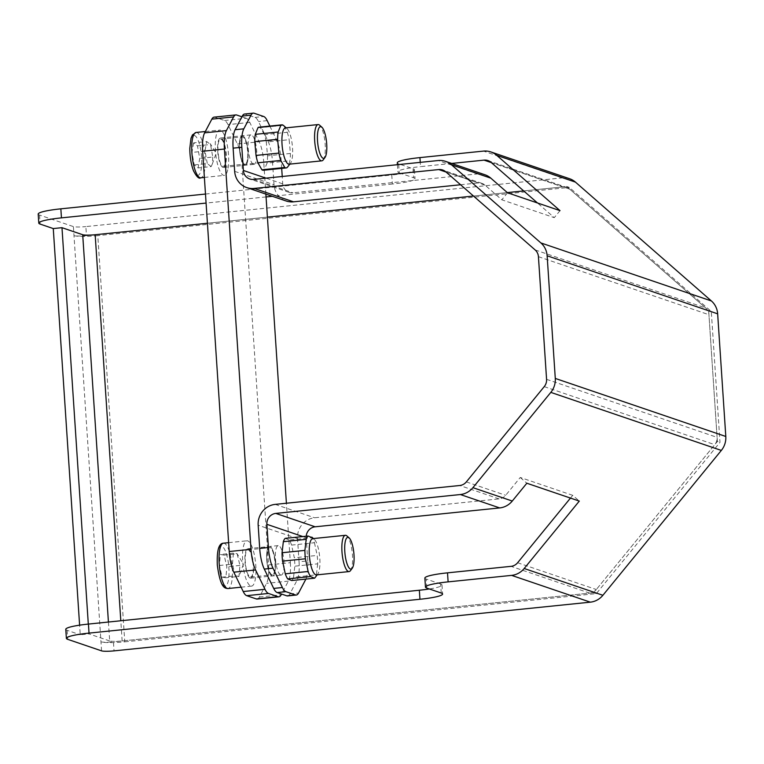 <?xml version="1.0" encoding="UTF-8"?>
<svg xmlns="http://www.w3.org/2000/svg" width="764" height="764" viewBox="0 0 764 764"><rect width="100%" height="100%" fill="white"/><g stroke="black" fill="none" stroke-linecap="round" stroke-linejoin="round"><path stroke-width="0.57" stroke-dasharray="3.82 2.86" d="M280.703 575.005A14.812 4.126 84.2 0 0 281.238 575.072A14.812 4.126 84.2 0 0 283.836 559.916A14.812 4.126 84.2 0 0 278.22 545.601A14.812 4.126 84.2 0 0 275.537 559.821A14.812 4.126 84.2 0 0 280.703 575.005M271.994 575.903A14.812 4.126 -95.8 0 1 266.827 560.709A14.812 4.126 -95.8 0 1 269.52 546.499A14.812 4.126 -95.8 0 1 275.126 560.814A14.812 4.126 -95.8 0 1 272.528 575.961A14.812 4.126 -95.8 0 1 271.994 575.903A14.812 4.126 -95.8 0 1 266.827 560.709A14.812 4.126 -95.8 0 1 269.52 546.499A14.812 4.126 -95.8 0 1 275.126 560.814A14.812 4.126 -95.8 0 1 272.528 575.961A14.812 4.126 -95.8 0 1 271.994 575.903M272.118 574.824A13.676 3.81 -95.8 0 1 267.18 561.091A13.676 3.81 -95.8 0 1 269.635 547.626A13.676 3.81 -95.8 0 1 274.811 560.843A13.676 3.81 -95.8 0 1 272.414 574.834A13.676 3.81 -95.8 0 1 272.118 574.824M244.719 165.167A14.812 4.126 -95.8 0 1 239.552 149.983A14.812 4.126 -95.8 0 1 242.236 135.763A14.812 4.126 -95.8 0 1 247.851 150.078A14.812 4.126 -95.8 0 1 245.244 165.234A14.812 4.126 -95.8 0 1 244.719 165.167A14.812 4.126 -95.8 0 1 239.552 149.983A14.812 4.126 -95.8 0 1 242.236 135.763A14.812 4.126 -95.8 0 1 247.851 150.078A14.812 4.126 -95.8 0 1 245.244 165.234A14.812 4.126 -95.8 0 1 244.719 165.167M247.412 159.81A13.676 3.81 -95.8 0 1 245.129 164.098A13.676 3.81 -95.8 0 1 239.953 150.89A13.676 3.81 -95.8 0 1 242.35 136.899A13.676 3.81 -95.8 0 1 246.705 144.912A13.676 3.81 -95.8 0 1 247.412 159.81M253.428 164.279A14.812 4.126 84.2 0 0 253.954 164.346A14.812 4.126 84.2 0 0 256.551 149.19A14.812 4.126 84.2 0 0 250.945 134.875A14.812 4.126 84.2 0 0 248.262 149.095A14.812 4.126 84.2 0 0 253.428 164.279M291.6 545.085A21.65 6.036 84.2 0 0 289.222 540.005L312.075 537.665A21.65 6.036 -95.8 0 1 314.462 542.746L291.6 545.085L294.321 557.768L317.184 555.428A21.65 6.036 -95.8 0 1 317.69 563.832L294.828 566.172A21.65 6.036 84.2 0 0 294.321 557.768M289.222 540.005L285.211 538.362M311.827 537.111L312.075 537.665M281.696 168.376L281.181 160.65L272.471 161.548A22.786 6.351 84.2 0 0 267.897 140.882L258.48 121.533A22.786 6.351 84.2 0 0 255.004 117.389L245.397 114.123A22.786 6.351 84.2 0 0 244.585 114.027M272.471 161.548L274.018 184.745A19.138 18.231 -71.2 0 0 286.137 200.989M225.638 162.035A13.676 3.81 84.2 0 0 224.931 147.137A13.676 3.81 84.2 0 0 220.576 139.124A13.676 3.81 84.2 0 0 218.179 153.115A13.676 3.81 84.2 0 0 223.365 166.323A13.676 3.81 84.2 0 0 225.638 162.035M222.945 167.392A14.812 4.126 84.2 0 0 223.48 167.459A14.812 4.126 84.2 0 0 226.077 152.303A14.812 4.126 84.2 0 0 220.462 137.988A14.812 4.126 84.2 0 0 217.778 152.208A14.812 4.126 84.2 0 0 222.945 167.392M193.598 142.868L191.974 152.418L194.228 164.948L198.096 167.927L199.71 158.377L197.465 145.848L193.598 142.868L206.662 141.531L210.53 144.511L212.774 157.04L199.71 158.377M228.083 168.233A22.786 6.351 84.2 0 0 226.908 143.412A22.786 6.351 84.2 0 0 219.65 130.061A22.786 6.351 84.2 0 0 215.658 153.373A22.786 6.351 84.2 0 0 224.291 175.395A22.786 6.351 84.2 0 0 228.083 168.233M212.774 157.04L212.335 163.964L216.164 153.316L210.253 143.651L210.53 144.511L197.465 145.848M194.228 164.948L207.292 163.611L205.038 151.081L206.662 141.531M205.038 151.081L191.974 152.418M212.335 163.964L211.16 166.59L198.096 167.927M211.16 166.59L207.292 163.611M250.344 577.049A13.676 3.81 84.2 0 0 250.64 577.059A13.676 3.81 84.2 0 0 253.037 563.068A13.676 3.81 84.2 0 0 247.861 549.851A13.676 3.81 84.2 0 0 245.416 563.316A13.676 3.81 84.2 0 0 250.344 577.049M250.229 578.128A14.812 4.126 84.2 0 0 250.754 578.186A14.812 4.126 84.2 0 0 253.352 563.039A14.812 4.126 84.2 0 0 247.746 548.724A14.812 4.126 84.2 0 0 245.063 562.944A14.812 4.126 84.2 0 0 250.229 578.128M224.081 555.122L220.347 554.483L219.392 565.494L222.171 577.135L225.905 577.765L226.86 566.764L224.081 555.122L237.146 553.785L239.925 565.427L238.97 576.438L225.905 577.765M251.079 586.103A22.786 6.351 84.2 0 0 251.566 586.122A22.786 6.351 84.2 0 0 255.568 562.81A22.786 6.351 84.2 0 0 246.934 540.788A22.786 6.351 84.2 0 0 242.847 563.23A22.786 6.351 84.2 0 0 251.079 586.103M239.925 565.427L226.86 566.764M219.392 565.494L232.447 564.157L233.402 553.146L237.117 553.699L243.449 564.052L239.352 575.435M233.402 553.146L220.347 554.483M238.97 576.438L235.236 575.798L222.171 577.135M235.236 575.798L232.447 564.157M257.124 599.043A22.786 6.351 84.2 0 0 259.378 597.037L266.598 583.343A22.786 6.351 84.2 0 0 268.575 564.921L241.997 164.661A22.786 6.351 84.2 0 0 237.413 144.004L228.006 124.647A22.786 6.351 84.2 0 0 224.52 120.511L214.923 117.245A22.786 6.351 84.2 0 0 214.101 117.14M224.52 120.511L246.294 118.286A22.786 6.351 -95.8 0 1 249.771 122.421L259.187 141.77A22.786 6.351 -95.8 0 1 263.761 162.436L241.997 164.661M268.575 564.921L290.349 562.686L286.404 503.237M265.872 194.094L263.761 162.436M246.294 118.286L241.921 116.796M290.349 562.686A22.786 6.351 -95.8 0 1 288.372 581.117L281.553 594.048M291.667 580.535A21.65 6.036 84.2 0 0 293.548 577.212L316.401 574.872A21.65 6.036 -95.8 0 1 315.15 577.546M316.42 574.91A18.231 5.081 84.2 0 0 317.805 573.984A18.231 5.081 84.2 0 0 319.839 558.942A18.231 5.081 84.2 0 0 314.252 539.269A18.231 5.081 84.2 0 0 312.705 538.639M317.69 563.832L316.401 574.872M314.462 542.746L317.184 555.428M350.456 570.641A18.231 5.081 84.2 0 0 352.49 555.6A18.231 5.081 84.2 0 0 346.913 535.936M293.548 577.212L294.828 566.172M287.149 167.545L264.287 169.885L267.028 163.095L289.89 160.765L288.458 166.027M290.406 153.468L267.553 155.808L266.283 142.018L289.145 139.678L290.406 153.468A21.65 6.036 -95.8 0 1 289.89 160.765M284.027 125.926L287.283 132.306L264.42 134.645A21.65 6.036 -95.8 0 1 266.283 142.018M287.283 132.306A21.65 6.036 -95.8 0 1 289.145 139.678M267.553 155.808A21.65 6.036 -95.8 0 1 267.028 163.095M264.287 169.885A21.65 6.036 -95.8 0 1 263.36 170.257M258.958 127.187A21.65 6.036 -95.8 0 1 260.419 127.636L283.282 125.296M289.136 164.184A18.231 5.081 84.2 0 0 290.521 163.257A18.231 5.081 84.2 0 0 292.335 145.532A18.231 5.081 84.2 0 0 286.977 128.543A18.231 5.081 84.2 0 0 285.621 127.903M264.42 134.645L260.419 127.636M323.182 159.915A18.231 5.081 84.2 0 0 324.996 142.19A18.231 5.081 84.2 0 0 319.629 125.2M569.572 178.728A19.138 18.231 -71.2 0 0 562.151 177.897L85.855 226.593L86.456 235.627A10.027 1.222 -3.8 0 1 73.993 235.618A19.138 2.33 176.2 0 0 97.792 235.627L124.771 641.846A19.138 2.33 -3.8 0 1 100.972 641.836A10.027 1.222 176.2 0 0 113.435 641.836L114.037 650.871M86.456 235.627L95.166 234.729M207.426 223.25L267.4 217.119L207.426 223.25M473.499 196.042L507.325 192.585L473.499 196.042M523.693 190.914L562.743 186.922A10.027 9.55 108.8 0 1 566.64 187.361A10.027 9.55 108.8 0 1 569.581 189.023L566.716 186.512L523.693 190.914M566.716 186.512L569.333 187.409L97.792 235.627M108.421 622.03L109.682 640.948A10.027 1.222 -3.8 0 0 122.144 640.948L593.695 592.73L596.197 589.665A10.027 9.55 108.8 0 1 589.732 593.131L113.435 641.836M124.771 641.846L596.321 593.628L719.984 442.366L711.294 311.502L569.333 187.409M593.695 592.73L596.321 593.628M538.429 256.675L708.944 314.72L708.677 310.604L705.802 308.093A10.027 9.55 108.8 0 1 708.944 314.72L717.09 437.361A10.027 9.55 108.8 0 1 714.865 444.533A10.027 9.55 108.8 0 1 714.751 444.667L596.312 589.531A10.027 9.55 108.8 0 1 596.197 589.665L717.367 441.477L719.984 442.366M705.802 308.093L569.581 189.023A10.027 9.55 108.8 0 1 569.715 189.138L705.678 307.988A10.027 9.55 108.8 0 1 705.802 308.093M88.309 624.092L88.958 633.891L80.249 634.779L79.609 625.172M109.682 640.948L88.958 633.891M708.677 310.604L711.294 311.502M717.367 441.477L708.944 314.72M451.677 163.439L420.534 166.628L420.248 162.369M399.238 172.865L413.668 177.783L413.066 168.748L398.636 163.84L399.238 172.865A31.897 3.887 -3.8 0 1 397.882 171.862A31.897 3.887 -3.8 0 1 420.534 166.628M205.487 194.046L391.77 174.994L392.371 184.019A31.897 3.887 176.2 0 0 415.014 178.786A31.897 3.887 176.2 0 0 413.668 177.783M392.371 184.019L272.337 196.3M266.053 196.94L206.079 203.071M65.78 629.316A31.897 3.887 176.2 0 0 67.136 630.319L80.249 634.779M441.248 593.026L440.647 583.992A31.897 3.887 -3.8 0 1 442.003 584.995A31.897 3.887 -3.8 0 1 429.33 588.968M440.647 583.992L426.216 579.083L426.818 588.108M424.87 578.081A31.897 3.887 176.2 0 0 426.216 579.083M38.2 214.073A31.897 3.887 176.2 0 0 39.556 215.076L73.392 226.593A10.027 1.222 176.2 0 0 85.855 226.593M570.479 498.08L572.723 495.33L579.303 501.089M484.949 174.765A19.138 18.231 -71.2 0 0 477.519 173.925L292.965 192.805A10.027 9.55 108.8 0 1 289.069 192.366A10.027 9.55 108.8 0 1 282.718 183.847L282.231 176.484M460.577 184.754L478.121 182.959A10.027 9.55 108.8 0 1 482.008 183.398A10.027 9.55 108.8 0 1 485.083 185.174L501.814 199.796L554.282 217.654L537.484 202.976M507.544 192.786L501.814 199.796M572.723 495.33L520.255 477.471L505.682 495.301A10.027 9.55 108.8 0 1 499.102 498.902L314.548 517.772A19.138 18.231 -71.2 0 0 297.521 538.601L299.058 561.798L307.768 560.91A22.786 6.351 -95.8 0 1 305.915 579.074M287.598 595.93A22.786 6.351 84.2 0 0 289.862 593.914L297.081 580.229A22.786 6.351 84.2 0 0 299.058 561.798M560.012 210.644L554.282 217.654M413.066 168.748A31.897 3.887 -3.8 0 1 414.422 169.751A31.897 3.887 -3.8 0 1 391.77 174.994M397.29 162.837A31.897 3.887 176.2 0 0 398.636 163.84M269.835 126.07L276.606 139.993A22.786 6.351 -95.8 0 1 281.181 160.65M307.768 560.91L306.221 537.713A10.027 9.55 108.8 0 1 306.23 536.213M520.255 477.471L526.835 483.23M234.663 171.346L274.018 184.745M196.138 132.458A22.786 6.351 -95.8 0 1 203.396 145.819A22.786 6.351 -95.8 0 1 204.571 170.639A22.786 6.351 -95.8 0 1 200.779 177.802M193.378 169.952A20.055 5.587 84.2 0 0 201.744 159.943A20.055 5.587 84.2 0 0 192.423 136.298A20.055 5.587 84.2 0 0 193.378 169.952M223.422 543.194A22.786 6.351 -95.8 0 1 232.055 565.217A22.786 6.351 -95.8 0 1 228.054 588.528M217.425 565.159A20.055 5.587 84.2 0 0 227.366 583.868A20.055 5.587 84.2 0 0 224.587 549.345A20.055 5.587 84.2 0 0 217.425 565.159M237.413 144.004L259.187 141.77M288.372 581.117L266.598 583.343M259.378 597.037L281.152 594.812M249.771 122.421L228.006 124.647M236.687 115.011L214.923 117.245M122.144 640.948L120.807 620.769M101.574 650.861L73.392 226.593M491.3 162.598L562.743 186.922M589.732 593.131L511.03 566.344M477.519 173.925L438.164 160.535M446.023 172.034L478.121 182.959M275.193 504.383L314.548 517.772M297.521 538.601L258.165 525.202M562.151 177.897L483.45 151.1M39.556 215.076L40.148 224.1M67.136 630.319L67.729 639.344M569.715 189.138L491.013 162.35M517.61 562.743L596.312 589.531M466.336 481.903L505.682 495.301M544.235 386.632L714.751 444.667M546.575 379.326L717.09 437.361M499.102 498.902L459.756 485.503M253.61 179.406L292.965 192.805M282.718 183.847L265.958 178.146M485.083 185.174L445.737 171.776M535.153 249.943L705.678 307.988M302.84 536.557L306.221 537.713M254.106 113.234L245.397 114.123M255.004 117.389L263.714 116.5M267.19 120.645L258.48 121.533M267.897 140.882L276.606 139.993M289.862 593.914L298.571 593.026M305.781 579.341L297.081 580.229M250.754 578.186L281.238 575.072M247.746 548.724L278.22 545.601M223.48 167.459L253.954 164.346M220.462 137.988L250.945 134.875M223.365 166.323L245.129 164.098M220.576 139.124L242.35 136.899M204.38 177.429L224.291 175.395M205.315 131.523L219.65 130.061M250.64 577.059L272.414 574.834M247.861 549.851L269.635 547.626M241.109 587.191L251.566 586.122M228.637 542.66L246.934 540.788M314.252 539.269L313.46 538.563M317.805 573.984L317.165 574.834M286.977 128.543L286.175 127.836M290.521 163.257L289.89 164.107M414.422 169.751L415.014 178.786M442.003 584.995L442.595 594.029M397.414 164.699L397.882 171.862M487.938 160.574L566.64 187.361M289.069 192.366L249.723 178.967M482.008 183.398L442.662 170"/><path stroke-width="1.15" d="M308.073 536.022L285.211 538.362A21.65 6.036 84.2 0 0 283.339 541.686L306.192 539.355A21.65 6.036 -95.8 0 1 308.073 536.022L312.075 537.665M283.339 541.686L282.05 552.725A21.65 6.036 84.2 0 0 282.556 561.129L305.419 558.79A21.65 6.036 -95.8 0 1 305.037 554.54A21.65 6.036 -95.8 0 1 304.903 550.395L282.05 552.725M304.903 550.395L306.192 539.355M282.556 561.129L285.278 573.812A21.65 6.036 84.2 0 0 287.665 578.892L310.518 576.553A21.65 6.036 -95.8 0 1 308.14 571.482L285.278 573.812M308.14 571.482L305.419 558.79M234.663 171.346L233.125 148.149L241.835 147.261L243.372 170.458A10.027 9.55 -71.2 0 0 249.723 178.967A10.027 9.55 -71.2 0 0 253.61 179.406L438.164 160.535A19.138 18.231 108.8 0 1 445.593 161.376A19.138 18.231 108.8 0 1 451.467 164.766L540.893 242.933A19.138 18.231 108.8 0 1 547.139 255.787L555.285 378.428A19.138 18.231 108.8 0 1 550.815 392.381L472.916 487.661A19.138 18.231 108.8 0 1 460.348 494.537L275.794 513.408A10.027 9.55 -71.2 0 0 266.875 524.314L268.412 547.511L259.703 548.409L258.165 525.202A19.138 18.231 108.8 0 1 275.193 504.383L459.756 485.503A10.027 9.55 -71.2 0 0 466.336 481.903L544.235 386.632A10.027 9.55 -71.2 0 0 546.575 379.326L538.429 256.675A10.027 9.55 -71.2 0 0 535.153 249.943L445.737 171.776A10.027 9.55 -71.2 0 0 442.662 170A10.027 9.55 -71.2 0 0 438.765 169.56L254.211 188.431A19.138 18.231 108.8 0 1 246.782 187.6A19.138 18.231 108.8 0 1 234.663 171.346M241.835 147.261A22.786 6.351 -95.8 0 1 243.811 128.829L251.031 115.144A22.786 6.351 -95.8 0 1 253.285 113.129L244.585 114.027A22.786 6.351 84.2 0 0 242.322 116.032L235.102 129.718A22.786 6.351 84.2 0 0 233.125 148.149M280.885 125.22L258.031 127.559L255.291 134.34L278.153 132L280.885 125.22A21.65 6.036 -95.8 0 1 281.811 124.847A21.65 6.036 -95.8 0 1 282.04 124.838A21.65 6.036 -95.8 0 1 283.282 125.296L286.175 127.836M277.628 139.287L254.765 141.626L256.036 155.426L278.889 153.087L277.628 139.287A21.65 6.036 -95.8 0 1 278.153 132M280.751 160.45L257.898 162.789L261.899 169.799L284.762 167.469L280.751 160.45A21.65 6.036 -95.8 0 1 278.889 153.087M286.404 503.237L265.872 194.094M241.921 116.796L236.687 115.011A22.786 6.351 -95.8 0 0 235.875 114.915L214.101 117.14A22.786 6.351 84.2 0 0 211.838 119.146L204.628 132.84A22.786 6.351 84.2 0 0 202.641 151.262L229.229 551.522A22.786 6.351 84.2 0 0 233.803 572.179L243.219 591.537A22.786 6.351 84.2 0 0 246.696 595.672L256.303 598.938A22.786 6.351 84.2 0 0 257.124 599.043L278.889 596.818A22.786 6.351 -95.8 0 1 278.067 596.713L256.303 598.938M202.641 151.262L224.415 149.037A22.786 6.351 -95.8 0 1 226.392 130.615L233.612 116.921A22.786 6.351 -95.8 0 1 235.875 114.915M224.415 149.037L251.003 549.297L229.229 551.522M246.696 595.672L268.47 593.447A22.786 6.351 -95.8 0 1 264.993 589.311L255.577 569.954A22.786 6.351 -95.8 0 1 251.003 549.297M268.47 593.447L278.067 596.713M281.553 594.048L281.152 594.812A22.786 6.351 -95.8 0 1 278.889 596.818M317.165 574.834L315.15 577.546A21.65 6.036 -95.8 0 1 314.529 578.195L291.667 580.535L287.665 578.892M349.129 537.894L346.913 535.936A18.231 5.081 84.2 0 0 345.366 535.306L312.705 538.639A18.231 5.081 84.2 0 0 309.296 554.616A18.231 5.081 84.2 0 0 316.42 574.91L349.072 571.577A18.231 5.081 84.2 0 0 350.456 570.641L352.233 568.273A15.948 4.441 -95.8 0 1 344.975 553.671A15.948 4.441 -95.8 0 1 349.129 537.894A15.948 4.441 -95.8 0 1 354.009 555.103A15.948 4.441 -95.8 0 1 352.233 568.273M314.529 578.195L310.518 576.553M345.366 535.306A18.231 5.081 84.2 0 0 342.167 553.957A18.231 5.081 84.2 0 0 349.072 571.577M289.89 164.107L287.149 167.545A21.65 6.036 -95.8 0 1 286.223 167.918A21.65 6.036 -95.8 0 1 284.762 167.469M286.223 167.918L263.36 170.257A21.65 6.036 -95.8 0 1 261.899 169.799M257.898 162.789A21.65 6.036 -95.8 0 1 256.036 155.426M254.765 141.626A21.65 6.036 -95.8 0 1 255.291 134.34M258.031 127.559A21.65 6.036 -95.8 0 1 258.958 127.187L281.811 124.847M285.621 127.903A18.231 5.081 84.2 0 0 285.43 127.913A18.231 5.081 84.2 0 0 282.193 146.22A18.231 5.081 84.2 0 0 288.945 164.193A18.231 5.081 84.2 0 0 289.136 164.184L321.797 160.841A18.231 5.081 84.2 0 0 323.182 159.915L324.948 157.537A15.948 4.441 -95.8 0 1 323.573 158.358A15.948 4.441 -95.8 0 1 317.49 140.309A15.948 4.441 -95.8 0 1 321.845 127.168A15.948 4.441 -95.8 0 1 326.534 142.037A15.948 4.441 -95.8 0 1 324.948 157.537M321.845 127.168L319.629 125.2A18.231 5.081 84.2 0 0 318.082 124.57A18.231 5.081 84.2 0 0 314.854 142.878A18.231 5.081 84.2 0 0 321.606 160.851A18.231 5.081 84.2 0 0 321.797 160.841M120.807 620.769L95.166 234.729L207.426 223.25L95.166 234.729A10.027 1.222 176.2 0 1 82.703 234.729L108.421 622.03M267.4 217.119L473.499 196.042L267.4 217.119M507.325 192.585L523.693 190.914L507.325 192.585M79.609 625.172L53.27 228.57L61.98 227.682L82.703 234.729M61.98 227.682L88.309 624.092M537.484 202.976L491.013 162.35A10.027 9.55 -71.2 0 0 487.938 160.574A10.027 9.55 -71.2 0 0 484.042 160.134L451.677 163.439M272.337 196.3L266.053 196.94M206.079 203.071L61.445 217.864L60.853 208.83A31.897 3.887 176.2 0 0 38.2 214.073L38.802 223.098A31.897 3.887 -3.8 0 1 61.445 217.864M53.27 228.57L40.148 224.1A31.897 3.887 -3.8 0 1 38.802 223.098M88.433 624.073A31.897 3.887 176.2 0 0 65.78 629.316L66.382 638.341A31.897 3.887 -3.8 0 1 89.025 633.108L88.433 624.073L419.35 590.238L419.952 599.262A31.897 3.887 176.2 0 0 442.595 594.029A31.897 3.887 176.2 0 0 441.248 593.026L426.818 588.108A31.897 3.887 -3.8 0 1 425.462 587.105A31.897 3.887 -3.8 0 1 448.115 581.872L447.513 572.847A31.897 3.887 176.2 0 0 424.87 578.081L425.462 587.105M429.33 588.968A31.897 3.887 -3.8 0 1 419.35 590.238M447.513 572.847L511.03 566.344A10.027 9.55 -71.2 0 0 517.61 562.743L570.479 498.08M66.382 638.341A31.897 3.887 -3.8 0 0 67.729 639.344L101.574 650.861A10.027 1.222 -3.8 0 0 114.037 650.871L590.324 602.166A19.138 18.231 -71.2 0 0 602.891 595.29L721.331 450.426A19.138 18.231 -71.2 0 0 725.8 436.473L717.654 313.832A19.138 18.231 -71.2 0 0 711.408 300.968L575.445 182.118A19.138 18.231 -71.2 0 0 569.572 178.728L490.87 151.94A19.138 18.231 108.8 0 1 496.743 155.331L560.012 210.644L507.544 192.786L490.822 178.155A19.138 18.231 -71.2 0 0 484.949 174.765L445.593 161.376M306.23 536.213A10.027 9.55 108.8 0 1 315.14 526.797L499.704 507.926A19.138 18.231 -71.2 0 0 512.262 501.05L526.835 483.23L579.303 501.089L524.19 568.502A19.138 18.231 108.8 0 1 511.622 575.378L448.115 581.872M419.952 599.262L89.025 633.108M246.782 187.6L286.137 200.989A19.138 18.231 -71.2 0 0 293.557 201.83L460.577 184.754M282.231 176.484L281.696 168.376M295.487 594.936L286.777 595.824A22.786 6.351 84.2 0 0 287.598 595.93L296.308 595.032A22.786 6.351 -95.8 0 1 295.487 594.936L285.889 591.67A22.786 6.351 -95.8 0 1 282.403 587.526L272.996 568.177A22.786 6.351 -95.8 0 1 268.412 547.511M286.777 595.824L277.179 592.558L285.889 591.67M259.703 548.409A22.786 6.351 84.2 0 0 264.287 569.065L273.693 588.414A22.786 6.351 84.2 0 0 277.179 592.558M420.248 162.369L419.933 157.604L483.45 151.1A19.138 18.231 108.8 0 1 490.87 151.94M60.853 208.83L205.487 194.046M419.933 157.604A31.897 3.887 176.2 0 0 397.29 162.837L397.414 164.699M253.285 113.129A22.786 6.351 -95.8 0 1 254.106 113.234L263.714 116.5A22.786 6.351 -95.8 0 1 267.19 120.645L269.835 126.07M305.915 579.074A22.786 6.351 -95.8 0 1 305.781 579.341L298.571 593.026A22.786 6.351 -95.8 0 1 296.308 595.032M195.651 171.671A22.786 6.351 -95.8 0 1 191.735 147.089A22.786 6.351 -95.8 0 1 196.138 132.458L192.48 134.875L191.01 138.236L189.806 148.369C189.854 156.801 191.067 164.241 193.445 170.687C196.558 176.77 199.003 179.139 200.779 177.802A22.786 6.351 -95.8 0 1 195.651 171.671M219.268 564.768A22.786 6.351 -95.8 0 1 223.422 543.194C218.752 543.366 216.718 550.672 217.32 565.112C220.471 588.691 224.969 588.232 228.054 588.528A22.786 6.351 -95.8 0 1 227.567 588.509A22.786 6.351 -95.8 0 1 219.268 564.768M226.392 130.615L204.628 132.84M233.803 572.179L255.577 569.954M264.993 589.311L243.219 591.537M211.838 119.146L233.612 116.921M484.042 160.134L491.3 162.598M511.622 575.378L590.324 602.166M550.815 392.381L721.331 450.426M725.8 436.473L555.285 378.428M547.139 255.787L717.654 313.832M602.891 595.29L524.19 568.502M711.408 300.968L540.893 242.933M496.743 155.331L575.445 182.118M451.467 164.766L490.822 178.155M293.557 201.83L254.211 188.431M438.765 169.56L446.023 172.034M460.348 494.537L499.704 507.926M512.262 501.05L472.916 487.661M315.14 526.797L275.794 513.408M265.958 178.146L243.372 170.458M266.875 524.314L302.84 536.557M242.322 116.032L251.031 115.144M282.403 587.526L273.693 588.414M264.287 569.065L272.996 568.177M243.811 128.829L235.102 129.718M200.779 177.802L204.38 177.429M196.138 132.458L205.315 131.523M228.054 588.528L241.109 587.191M223.422 543.194L228.637 542.66M313.46 538.563L311.827 537.111M318.082 124.57L285.43 127.913"/></g></svg>
